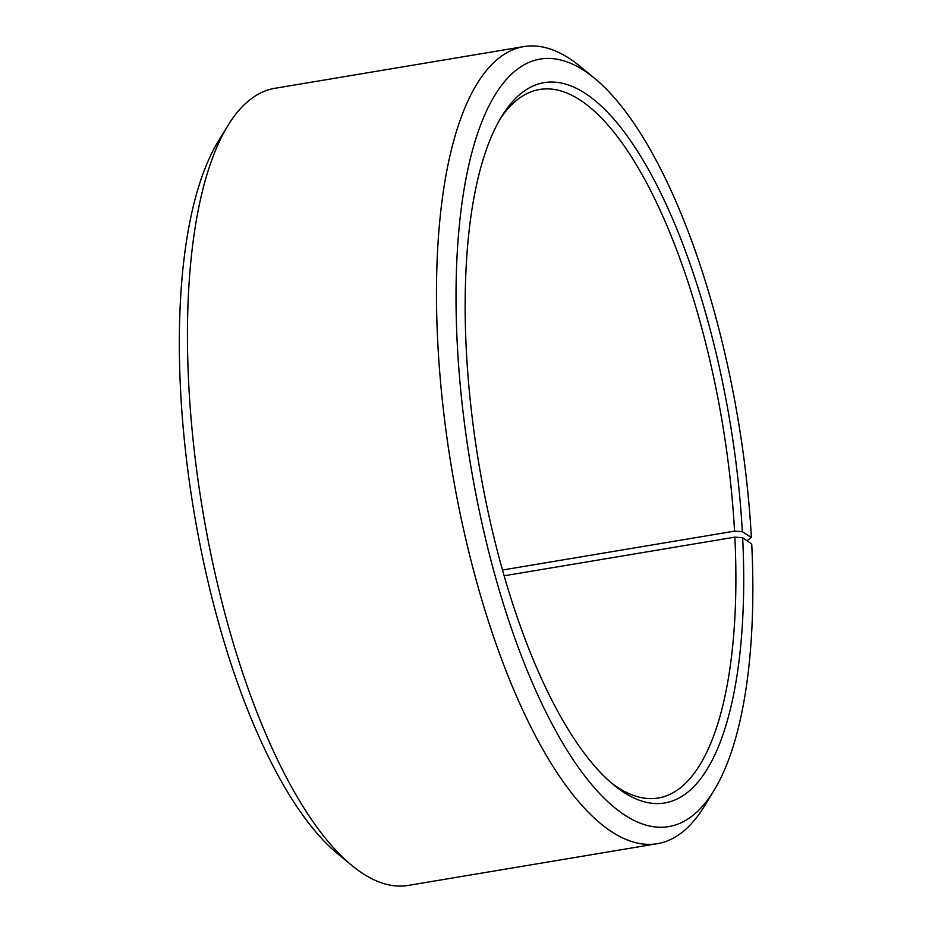 <?xml version="1.0" encoding="UTF-8"?>
<svg xmlns="http://www.w3.org/2000/svg" width="932" height="932" viewBox="0 0 932 932"><rect width="100%" height="100%" fill="white"/><g stroke="black" fill="none" stroke-linecap="round" stroke-linejoin="round"><path stroke-width="1.4" d="M610.891 782.554A359.193 125.203 80.5 0 0 658.248 798.013A359.193 125.203 80.5 0 0 734.859 537.135L504.154 575.79M746.963 540.723L751.39 537.508L742.338 531.683A365.181 127.288 80.5 0 0 645.655 164.603A365.181 127.288 80.5 0 0 501.742 116.314A365.181 127.288 80.5 0 0 466.524 353.962A365.181 127.288 80.5 0 0 613.757 784.977A365.181 127.288 80.5 0 0 742.664 537.764L734.859 537.135M751.39 537.508A389.133 135.641 80.5 0 0 594.511 78.241A389.133 135.641 80.5 0 0 457.484 348.137A389.133 135.641 80.5 0 0 560.505 739.286A389.133 135.641 80.5 0 0 713.865 790.744A389.133 135.641 80.5 0 0 751.728 543.997L742.664 537.764M594.511 78.241L580.287 66.533A404.092 140.86 80.5 0 0 523.831 46.6A404.092 140.86 80.5 0 0 437.993 346.82A404.092 140.86 80.5 0 0 657.363 843.681A404.092 140.86 80.5 0 0 704.243 806.448L713.865 790.744M523.831 46.6L274.8 88.319A404.092 140.86 80.5 0 0 227.932 125.552A404.092 140.86 80.5 0 0 188.963 388.539A404.092 140.86 80.5 0 0 351.877 865.467A404.092 140.86 80.5 0 0 408.333 885.4L657.363 843.681M227.932 125.552L218.309 141.256A389.133 135.641 80.5 0 0 180.785 394.492A389.133 135.641 80.5 0 0 337.664 853.759L351.877 865.467M742.338 531.683L734.544 531.147A359.193 125.203 80.5 0 0 539.558 89.495A359.193 125.203 80.5 0 0 499.832 119.541M734.544 531.147L502.511 570.023"/></g></svg>
